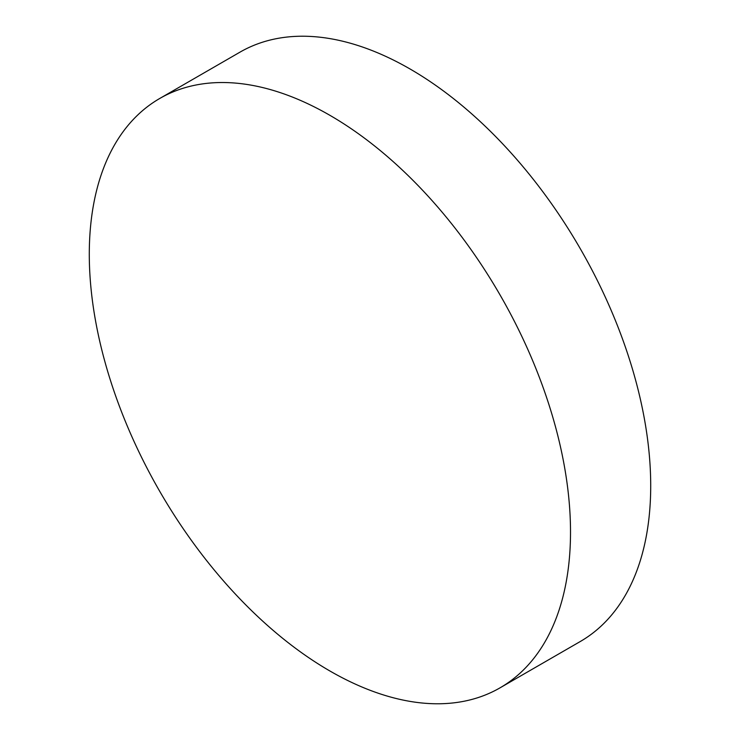 <?xml version="1.0" encoding="UTF-8"?>
<svg xmlns="http://www.w3.org/2000/svg" width="740" height="740" viewBox="0 0 740 740"><rect width="100%" height="100%" fill="white"/><g stroke="black" fill="none" stroke-linecap="round" stroke-linejoin="round"><path stroke-width="1.11" d="M329.901 115.32A340.28 196.461 60 0 1 552.197 415.168A340.28 196.461 60 0 1 500.037 687.839A340.28 196.461 60 0 1 329.901 670.986A340.28 196.461 60 0 1 107.605 371.138A340.28 196.461 60 0 1 159.757 98.466A340.28 196.461 60 0 1 329.901 115.32M159.757 98.466L239.964 52.161A340.28 196.461 60 0 1 410.099 69.014A340.28 196.461 60 0 1 632.395 368.862A340.28 196.461 60 0 1 580.243 641.534L500.037 687.839"/></g></svg>
